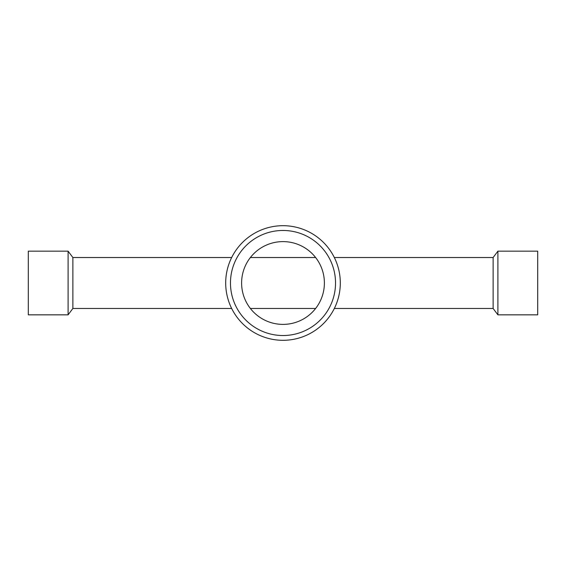<?xml version="1.0" encoding="UTF-8"?>
<svg xmlns="http://www.w3.org/2000/svg" width="566" height="566" viewBox="0 0 566 566"><rect width="100%" height="100%" fill="white"/><g stroke="black" fill="none" stroke-linecap="round" stroke-linejoin="round"><path stroke-width="0.85" d="M68.097 283L68.097 251.162L28.3 251.162L28.3 314.838L68.097 314.838L68.097 283M231.664 308.47L72.873 308.47L72.873 257.53L68.097 251.162M334.336 308.47L493.127 308.47L493.127 257.53L497.903 251.162L537.7 251.162L537.7 314.838L497.903 314.838L497.903 251.162M340.308 283A57.308 57.308 0 0 1 283 340.308A57.308 57.308 0 0 1 225.692 283A57.308 57.308 0 0 1 283 225.692A57.308 57.308 0 0 1 340.308 283M335.532 283A52.532 52.532 0 0 1 283 335.532A52.532 52.532 0 0 1 230.468 283A52.532 52.532 0 0 1 283 230.468A52.532 52.532 0 0 1 335.532 283M241.611 283A41.389 41.389 0 0 1 283 241.611A41.389 41.389 0 0 1 324.389 283A41.389 41.389 0 0 1 283 324.389A41.389 41.389 0 0 1 241.611 283M72.873 257.53L231.664 257.53M250.377 257.53L315.623 257.53M334.336 257.53L493.127 257.53M493.127 308.47L497.903 314.838M250.377 308.47L315.623 308.47M72.873 308.47L68.097 314.838"/></g></svg>
